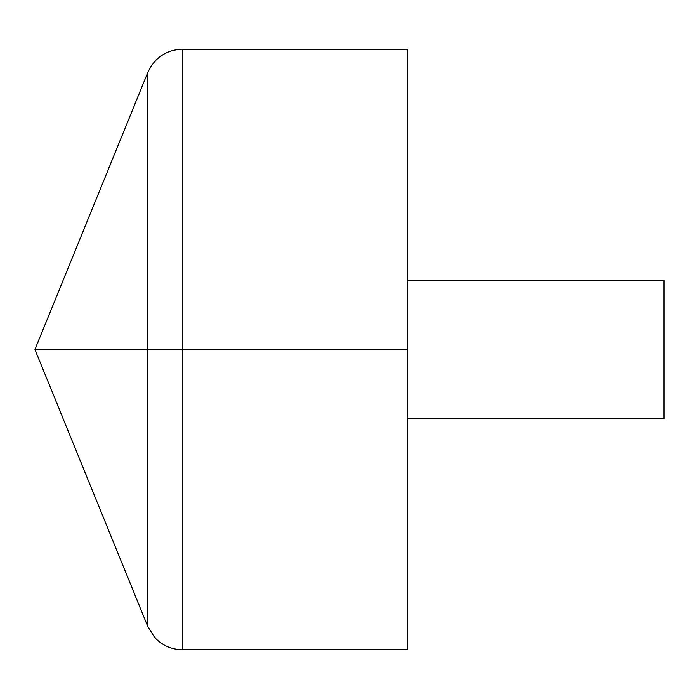 <?xml version="1.0" encoding="UTF-8"?>
<svg xmlns="http://www.w3.org/2000/svg" width="699" height="699" viewBox="0 0 699 699"><rect width="100%" height="100%" fill="white"/><g stroke="black" fill="none" stroke-linecap="round" stroke-linejoin="round"><path stroke-width="1.05" d="M182.282 49.279L407.202 49.279L407.202 649.721L182.282 649.721L182.282 49.279C171.281 49.48 162.028 53.613 154.549 61.678L150.6 66.964L147.804 72.46L34.95 349.5L147.804 626.54L147.804 72.46M407.202 280.631L664.05 280.631L664.05 418.369L407.202 418.369M407.202 349.5L34.95 349.5L407.202 349.5M147.804 626.54L154.549 637.322C162.028 645.387 171.281 649.52 182.282 649.721"/></g></svg>
